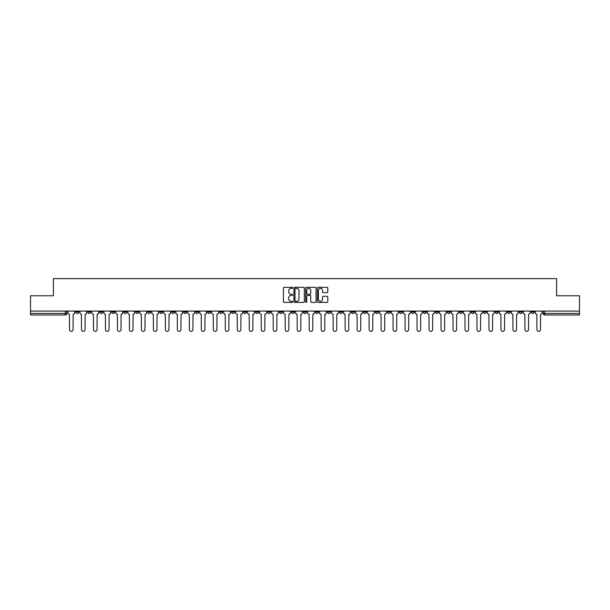 <?xml version="1.0" encoding="UTF-8"?>
<svg xmlns="http://www.w3.org/2000/svg" width="610" height="610" viewBox="0 0 610 610"><rect width="100%" height="100%" fill="white"/><g stroke="black" fill="none" stroke-linecap="round" stroke-linejoin="round"><path stroke-width="0.91" d="M292.708 287.844A0.526 0.526 0 0 0 292.182 287.318L284.168 287.318A0.755 0.755 0 0 0 283.414 288.072L283.414 301.645A0.755 0.755 0 0 0 284.168 302.4L292.182 302.4A0.526 0.526 0 0 0 292.708 301.874A0.526 0.526 0 0 0 292.182 301.348L291.145 301.348A2.409 2.409 0 0 1 288.728 298.93L288.728 297.802A2.409 2.409 0 0 1 291.145 295.385L292.182 295.385A0.526 0.526 0 0 0 292.708 294.859A0.526 0.526 0 0 0 292.182 294.333L291.145 294.333A2.409 2.409 0 0 1 288.728 291.915L288.728 290.787A2.409 2.409 0 0 1 291.145 288.37L292.182 288.37A0.526 0.526 0 0 0 292.708 287.844M471.255 311.069L471.255 311.916L474.328 311.916A1.54 1.54 0 0 1 472.788 313.448A1.54 1.54 0 0 1 471.255 311.916L471.255 311.069M399.344 311.069L399.344 311.916L402.417 311.916A1.54 1.54 0 0 1 400.877 313.448A1.54 1.54 0 0 1 399.344 311.916L399.344 311.069M387.358 311.069L387.358 311.916L390.43 311.916A1.54 1.54 0 0 1 388.898 313.448A1.54 1.54 0 0 1 387.358 311.916L387.358 311.069M315.446 311.069L315.446 311.916L318.519 311.916A1.54 1.54 0 0 1 316.986 313.448A1.54 1.54 0 0 1 315.446 311.916L315.446 311.069M303.46 311.069L303.46 311.916L306.54 311.916A1.54 1.54 0 0 1 305 313.448A1.54 1.54 0 0 1 303.46 311.916L303.46 311.069M291.481 311.069L291.481 311.916L294.554 311.916A1.54 1.54 0 0 1 293.013 313.448A1.54 1.54 0 0 1 291.481 311.916L291.481 311.069M267.508 311.069L267.508 311.916L270.581 311.916A1.54 1.54 0 0 1 269.048 313.448A1.54 1.54 0 0 1 267.508 311.916L267.508 311.069M243.542 311.916L243.542 311.069L243.542 311.916A1.54 1.54 0 0 0 245.075 313.448A1.54 1.54 0 0 1 243.542 311.916L246.615 311.916A1.54 1.54 0 0 1 245.075 313.448A1.54 1.54 0 0 0 246.615 311.916L246.615 311.069L246.615 311.916M231.556 311.916L231.556 311.069L231.556 311.916A1.54 1.54 0 0 0 233.089 313.448A1.54 1.54 0 0 1 231.556 311.916L234.629 311.916A1.54 1.54 0 0 1 233.089 313.448M219.569 311.916L219.569 311.069L219.569 311.916A1.54 1.54 0 0 0 221.102 313.448A1.54 1.54 0 0 1 219.569 311.916L222.642 311.916A1.54 1.54 0 0 1 221.102 313.448A1.54 1.54 0 0 0 222.642 311.916L222.642 311.069L222.642 311.916M207.583 311.069L207.583 311.916L210.656 311.916A1.54 1.54 0 0 1 209.123 313.448A1.54 1.54 0 0 1 207.583 311.916L207.583 311.069M195.596 311.069L195.596 311.916L198.669 311.916A1.54 1.54 0 0 1 197.137 313.448A1.54 1.54 0 0 1 195.596 311.916L195.596 311.069M183.618 311.069L183.618 311.916L186.69 311.916A1.54 1.54 0 0 1 185.15 313.448A1.54 1.54 0 0 1 183.618 311.916L183.618 311.069M171.631 311.916L171.631 311.069L171.631 311.916A1.54 1.54 0 0 0 173.164 313.448A1.54 1.54 0 0 1 171.631 311.916L174.704 311.916A1.54 1.54 0 0 1 173.164 313.448M147.658 311.916L147.658 311.069L147.658 311.916A1.54 1.54 0 0 0 149.198 313.448A1.54 1.54 0 0 1 147.658 311.916L150.731 311.916A1.54 1.54 0 0 1 149.198 313.448A1.54 1.54 0 0 0 150.731 311.916L150.731 311.069L150.731 311.916M135.672 311.916L135.672 311.069L135.672 311.916A1.54 1.54 0 0 0 137.212 313.448A1.54 1.54 0 0 1 135.672 311.916L138.744 311.916A1.54 1.54 0 0 1 137.212 313.448A1.54 1.54 0 0 0 138.744 311.916L138.744 311.069L138.744 311.916M123.693 311.916L123.693 311.069L123.693 311.916A1.54 1.54 0 0 0 125.225 313.448A1.54 1.54 0 0 1 123.693 311.916L126.766 311.916A1.54 1.54 0 0 1 125.225 313.448A1.54 1.54 0 0 0 126.766 311.916L126.766 311.069L126.766 311.916M111.706 311.916L111.706 311.069L111.706 311.916A1.54 1.54 0 0 0 113.239 313.448A1.54 1.54 0 0 1 111.706 311.916L114.779 311.916A1.54 1.54 0 0 1 113.239 313.448M99.72 311.916L99.72 311.069L99.72 311.916A1.54 1.54 0 0 0 101.26 313.448A1.54 1.54 0 0 1 99.72 311.916L102.793 311.916A1.54 1.54 0 0 1 101.26 313.448A1.54 1.54 0 0 0 102.793 311.916L102.793 311.069L102.793 311.916M87.733 311.916L87.733 311.069L87.733 311.916A1.54 1.54 0 0 0 89.273 313.448A1.54 1.54 0 0 1 87.733 311.916L90.806 311.916A1.54 1.54 0 0 1 89.273 313.448A1.54 1.54 0 0 0 90.806 311.916L90.806 311.069L90.806 311.916M327.036 292.632A0.755 0.755 0 0 0 327.791 291.877L327.791 288.072A0.755 0.755 0 0 0 327.036 287.318L318.138 287.318A0.755 0.755 0 0 0 317.383 288.072L317.383 301.645A0.755 0.755 0 0 0 318.138 302.4L327.036 302.4A0.755 0.755 0 0 0 327.791 301.645L327.791 297.047A0.755 0.755 0 0 0 327.036 296.292L323.231 296.292A0.755 0.755 0 0 0 322.476 297.047L322.476 299.327A2.021 2.021 0 0 1 320.456 301.348A2.021 2.021 0 0 1 318.443 299.327L318.443 290.39A2.021 2.021 0 0 1 320.456 288.37A2.021 2.021 0 0 1 322.476 290.39L322.476 291.877A0.755 0.755 0 0 0 323.231 292.632L327.036 292.632M30.5 311.069L30.5 295.781L53.398 295.781L53.398 278.648L556.602 278.648L556.602 295.781L579.5 295.781L579.5 311.069L30.5 311.069L30.5 313.448L66.841 313.448L66.841 311.069M304.337 288.072A0.755 0.755 0 0 0 303.589 287.318L294.691 287.318A0.755 0.755 0 0 0 293.936 288.072L293.936 301.645A0.755 0.755 0 0 0 294.691 302.4L303.589 302.4A0.755 0.755 0 0 0 304.337 301.645L304.337 288.072M306.411 287.318L315.309 287.318A0.755 0.755 0 0 1 316.064 288.072L316.064 301.645A0.755 0.755 0 0 1 315.309 302.4L311.504 302.4A0.755 0.755 0 0 1 310.749 301.645L310.749 296.14A0.755 0.755 0 0 0 309.994 295.385L307.471 295.385A0.755 0.755 0 0 0 306.716 296.14L306.716 301.874A0.526 0.526 0 0 1 306.19 302.4A0.526 0.526 0 0 1 305.663 301.874L305.663 288.072A0.755 0.755 0 0 1 306.411 287.318M543.159 311.069L543.159 313.448L579.5 313.448L579.5 314.989L544.699 314.989A1.54 1.54 0 0 1 543.159 313.448A1.54 1.54 0 0 0 544.699 314.989L544.699 311.069M579.5 311.069L579.5 313.448M66.841 313.448A1.54 1.54 0 0 1 65.3 314.989L30.5 314.989L30.5 313.448M534.246 311.916L534.246 311.069L534.246 311.916A1.54 1.54 0 0 1 532.713 313.448A1.54 1.54 0 0 1 531.173 311.916L534.246 311.916A1.54 1.54 0 0 1 532.713 313.448M531.173 311.069L531.173 311.916M522.267 311.069L522.267 311.916A1.54 1.54 0 0 1 520.726 313.448A1.54 1.54 0 0 1 519.194 311.916A1.54 1.54 0 0 0 520.726 313.448M519.194 311.069L519.194 311.916L522.267 311.916M510.28 311.069L510.28 311.916A1.54 1.54 0 0 1 508.74 313.448A1.54 1.54 0 0 1 507.207 311.916L510.28 311.916A1.54 1.54 0 0 1 508.74 313.448M507.207 311.069L507.207 311.916M498.294 311.069L498.294 311.916A1.54 1.54 0 0 1 496.761 313.448A1.54 1.54 0 0 1 495.221 311.916A1.54 1.54 0 0 0 496.761 313.448M495.221 311.069L495.221 311.916L498.294 311.916M486.307 311.069L486.307 311.916A1.54 1.54 0 0 1 484.775 313.448A1.54 1.54 0 0 1 483.234 311.916L486.307 311.916M483.234 311.069L483.234 311.916M474.328 311.069L474.328 311.916A1.54 1.54 0 0 1 472.788 313.448M462.342 311.069L462.342 311.916A1.54 1.54 0 0 1 460.802 313.448A1.54 1.54 0 0 1 459.269 311.916L462.342 311.916M459.269 311.069L459.269 311.916M450.355 311.069L450.355 311.916A1.54 1.54 0 0 1 448.815 313.448A1.54 1.54 0 0 1 447.282 311.916L450.355 311.916M447.282 311.069L447.282 311.916M438.369 311.069L438.369 311.916A1.54 1.54 0 0 1 436.836 313.448A1.54 1.54 0 0 1 435.296 311.916A1.54 1.54 0 0 0 436.836 313.448M435.296 311.069L435.296 311.916L438.369 311.916M426.382 311.069L426.382 311.916A1.54 1.54 0 0 1 424.85 313.448A1.54 1.54 0 0 1 423.309 311.916L426.382 311.916M423.309 311.069L423.309 311.916M414.404 311.069L414.404 311.916A1.54 1.54 0 0 1 412.863 313.448A1.54 1.54 0 0 1 411.331 311.916L414.404 311.916M411.331 311.069L411.331 311.916M402.417 311.069L402.417 311.916M390.43 311.069L390.43 311.916L390.43 311.069M378.444 311.069L378.444 311.916A1.54 1.54 0 0 1 376.911 313.448A1.54 1.54 0 0 1 375.371 311.916L378.444 311.916M375.371 311.069L375.371 311.916M366.457 311.069L366.457 311.916A1.54 1.54 0 0 1 364.925 313.448A1.54 1.54 0 0 1 363.385 311.916L366.457 311.916M363.385 311.069L363.385 311.916M354.479 311.069L354.479 311.916A1.54 1.54 0 0 1 352.938 313.448A1.54 1.54 0 0 1 351.406 311.916L354.479 311.916M351.406 311.069L351.406 311.916M342.492 311.069L342.492 311.916A1.54 1.54 0 0 1 340.952 313.448A1.54 1.54 0 0 1 339.419 311.916L342.492 311.916M339.419 311.069L339.419 311.916M330.506 311.069L330.506 311.916A1.54 1.54 0 0 1 328.973 313.448A1.54 1.54 0 0 1 327.433 311.916L330.506 311.916M327.433 311.069L327.433 311.916M318.519 311.069L318.519 311.916A1.54 1.54 0 0 1 316.986 313.448M306.54 311.069L306.54 311.916M294.554 311.916L294.554 311.069L294.554 311.916A1.54 1.54 0 0 1 293.013 313.448M282.567 311.069L282.567 311.916A1.54 1.54 0 0 1 281.027 313.448A1.54 1.54 0 0 1 279.494 311.916A1.54 1.54 0 0 0 281.027 313.448A1.54 1.54 0 0 0 282.567 311.916L279.494 311.916L279.494 311.069M270.581 311.916L270.581 311.069L270.581 311.916A1.54 1.54 0 0 1 269.048 313.448M258.594 311.069L258.594 311.916A1.54 1.54 0 0 1 257.062 313.448A1.54 1.54 0 0 1 255.521 311.916A1.54 1.54 0 0 0 257.062 313.448M255.521 311.069L255.521 311.916L258.594 311.916M234.629 311.069L234.629 311.916L234.629 311.069M210.656 311.916L210.656 311.069L210.656 311.916A1.54 1.54 0 0 1 209.123 313.448M198.669 311.916L198.669 311.069L198.669 311.916A1.54 1.54 0 0 1 197.137 313.448M186.69 311.916L186.69 311.069L186.69 311.916A1.54 1.54 0 0 1 185.15 313.448M174.704 311.069L174.704 311.916L174.704 311.069M162.718 311.916L162.718 311.069L162.718 311.916A1.54 1.54 0 0 1 161.185 313.448A1.54 1.54 0 0 1 159.645 311.916L162.718 311.916A1.54 1.54 0 0 1 161.185 313.448M159.645 311.069L159.645 311.916M114.779 311.069L114.779 311.916L114.779 311.069M78.827 311.069L78.827 311.916A1.54 1.54 0 0 1 77.287 313.448A1.54 1.54 0 0 1 75.754 311.916A1.54 1.54 0 0 0 77.287 313.448A1.54 1.54 0 0 0 78.827 311.916L78.827 311.069M75.754 311.069L75.754 311.916L78.827 311.916M295.514 288.37A0.526 0.526 0 0 0 294.988 288.904L294.988 300.814A0.526 0.526 0 0 0 295.514 301.348L296.612 301.348A2.409 2.409 0 0 0 299.022 298.93L299.022 290.787A2.409 2.409 0 0 0 296.612 288.37L295.514 288.37M310.749 290.429A2.021 2.021 0 0 0 308.736 288.408A2.021 2.021 0 0 0 306.716 290.429L306.716 293.578A0.755 0.755 0 0 0 307.471 294.333L309.994 294.333A0.755 0.755 0 0 0 310.749 293.578L310.749 290.429M67.878 311.069L67.878 312.686A1.54 1.54 0 0 0 69.41 314.219L69.525 329.583A1.769 1.769 0 0 0 71.294 331.352A1.769 1.769 0 0 0 73.063 329.583L73.177 314.219A1.54 1.54 0 0 0 74.71 312.686L74.71 311.069M79.864 311.069L79.864 312.686A1.54 1.54 0 0 0 81.397 314.219L81.511 329.583A1.769 1.769 0 0 0 83.28 331.352A1.769 1.769 0 0 0 85.049 329.583L85.164 314.219A1.54 1.54 0 0 0 86.696 312.686L86.696 311.069M91.843 311.069L91.843 312.686A1.54 1.54 0 0 0 93.383 314.219L93.498 329.583A1.769 1.769 0 0 0 95.267 331.352A1.769 1.769 0 0 0 97.028 329.583L97.15 314.219A1.54 1.54 0 0 0 98.683 312.686L98.683 311.069M103.83 311.069L103.83 312.686A1.54 1.54 0 0 0 105.37 314.219L105.484 329.583A1.769 1.769 0 0 0 107.246 331.352A1.769 1.769 0 0 0 109.015 329.583L109.129 314.219A1.54 1.54 0 0 0 110.669 312.686L110.669 311.069M115.816 311.069L115.816 312.686A1.54 1.54 0 0 0 117.349 314.219L117.471 329.583A1.769 1.769 0 0 0 119.232 331.352A1.769 1.769 0 0 0 121.001 329.583L121.115 314.219A1.54 1.54 0 0 0 122.656 312.686L122.656 311.069M127.803 311.069L127.803 312.686A1.54 1.54 0 0 0 129.335 314.219L129.45 329.583A1.769 1.769 0 0 0 131.219 331.352A1.769 1.769 0 0 0 132.988 329.583L133.102 314.219A1.54 1.54 0 0 0 134.635 312.686L134.635 311.069M139.781 311.069L139.781 312.686A1.54 1.54 0 0 0 141.322 314.219L141.436 329.583A1.769 1.769 0 0 0 143.205 331.352A1.769 1.769 0 0 0 144.974 329.583L145.088 314.219A1.54 1.54 0 0 0 146.621 312.686L146.621 311.069M151.768 311.069L151.768 312.686A1.54 1.54 0 0 0 153.308 314.219L153.423 329.583A1.769 1.769 0 0 0 155.192 331.352A1.769 1.769 0 0 0 156.953 329.583L157.067 314.219A1.54 1.54 0 0 0 158.608 312.686L158.608 311.069M163.754 311.069L163.754 312.686A1.54 1.54 0 0 0 165.295 314.219L165.409 329.583A1.769 1.769 0 0 0 167.171 331.352A1.769 1.769 0 0 0 168.939 329.583L169.054 314.219A1.54 1.54 0 0 0 170.594 312.686L170.594 311.069M175.741 311.069L175.741 312.686A1.54 1.54 0 0 0 177.274 314.219L177.388 329.583A1.769 1.769 0 0 0 179.157 331.352A1.769 1.769 0 0 0 180.926 329.583L181.04 314.219A1.54 1.54 0 0 0 182.581 312.686L182.581 311.069M187.727 311.069L187.727 312.686A1.54 1.54 0 0 0 189.26 314.219L189.375 329.583A1.769 1.769 0 0 0 191.143 331.352A1.769 1.769 0 0 0 192.912 329.583L193.027 314.219A1.54 1.54 0 0 0 194.559 312.686L194.559 311.069M199.706 311.069L199.706 312.686A1.54 1.54 0 0 0 201.247 314.219L201.361 329.583A1.769 1.769 0 0 0 203.13 331.352A1.769 1.769 0 0 0 204.899 329.583L205.013 314.219A1.54 1.54 0 0 0 206.546 312.686L206.546 311.069M211.693 311.069L211.693 312.686A1.54 1.54 0 0 0 213.233 314.219L213.347 329.583A1.769 1.769 0 0 0 215.117 331.352A1.769 1.769 0 0 0 216.878 329.583L216.992 314.219A1.54 1.54 0 0 0 218.532 312.686L218.532 311.069M223.679 311.069L223.679 312.686A1.54 1.54 0 0 0 225.22 314.219L225.334 329.583A1.769 1.769 0 0 0 227.095 331.352A1.769 1.769 0 0 0 228.864 329.583L228.979 314.219A1.54 1.54 0 0 0 230.519 312.686L230.519 311.069M235.666 311.069L235.666 312.686A1.54 1.54 0 0 0 237.198 314.219L237.313 329.583A1.769 1.769 0 0 0 239.082 331.352A1.769 1.769 0 0 0 240.851 329.583L240.965 314.219A1.54 1.54 0 0 0 242.506 312.686L242.506 311.069M247.652 311.069L247.652 312.686A1.54 1.54 0 0 0 249.185 314.219L249.299 329.583A1.769 1.769 0 0 0 251.068 331.352A1.769 1.769 0 0 0 252.837 329.583L252.952 314.219A1.54 1.54 0 0 0 254.484 312.686L254.484 311.069M259.631 311.069L259.631 312.686A1.54 1.54 0 0 0 261.171 314.219L261.286 329.583A1.769 1.769 0 0 0 263.055 331.352A1.769 1.769 0 0 0 264.816 329.583L264.938 314.219A1.54 1.54 0 0 0 266.471 312.686L266.471 311.069M271.618 311.069L271.618 312.686A1.54 1.54 0 0 0 273.158 314.219L273.272 329.583A1.769 1.769 0 0 0 275.041 331.352A1.769 1.769 0 0 0 276.803 329.583L276.917 314.219A1.54 1.54 0 0 0 278.457 312.686L278.457 311.069M283.604 311.069L283.604 312.686A1.54 1.54 0 0 0 285.137 314.219L285.259 329.583A1.769 1.769 0 0 0 287.02 331.352A1.769 1.769 0 0 0 288.789 329.583L288.904 314.219A1.54 1.54 0 0 0 290.444 312.686L290.444 311.069M295.591 311.069L295.591 312.686A1.54 1.54 0 0 0 297.123 314.219L297.238 329.583A1.769 1.769 0 0 0 299.007 331.352A1.769 1.769 0 0 0 300.776 329.583L300.89 314.219A1.54 1.54 0 0 0 302.423 312.686L302.423 311.069M307.577 311.069L307.577 312.686A1.54 1.54 0 0 0 309.11 314.219L309.224 329.583A1.769 1.769 0 0 0 310.993 331.352A1.769 1.769 0 0 0 312.762 329.583L312.877 314.219A1.54 1.54 0 0 0 314.409 312.686L314.409 311.069M319.556 311.069L319.556 312.686A1.54 1.54 0 0 0 321.096 314.219L321.211 329.583A1.769 1.769 0 0 0 322.98 331.352A1.769 1.769 0 0 0 324.741 329.583L324.863 314.219A1.54 1.54 0 0 0 326.396 312.686L326.396 311.069M331.543 311.069L331.543 312.686A1.54 1.54 0 0 0 333.083 314.219L333.197 329.583A1.769 1.769 0 0 0 334.959 331.352A1.769 1.769 0 0 0 336.728 329.583L336.842 314.219A1.54 1.54 0 0 0 338.382 312.686L338.382 311.069M343.529 311.069L343.529 312.686A1.54 1.54 0 0 0 345.062 314.219L345.184 329.583A1.769 1.769 0 0 0 346.945 331.352A1.769 1.769 0 0 0 348.714 329.583L348.829 314.219A1.54 1.54 0 0 0 350.369 312.686L350.369 311.069M355.516 311.069L355.516 312.686A1.54 1.54 0 0 0 357.048 314.219L357.163 329.583A1.769 1.769 0 0 0 358.932 331.352A1.769 1.769 0 0 0 360.701 329.583L360.815 314.219A1.54 1.54 0 0 0 362.348 312.686L362.348 311.069M367.494 311.069L367.494 312.686A1.54 1.54 0 0 0 369.035 314.219L369.149 329.583A1.769 1.769 0 0 0 370.918 331.352A1.769 1.769 0 0 0 372.687 329.583L372.801 314.219A1.54 1.54 0 0 0 374.334 312.686L374.334 311.069M379.481 311.069L379.481 312.686A1.54 1.54 0 0 0 381.021 314.219L381.136 329.583A1.769 1.769 0 0 0 382.905 331.352A1.769 1.769 0 0 0 384.666 329.583L384.78 314.219A1.54 1.54 0 0 0 386.321 312.686L386.321 311.069M391.467 311.069L391.467 312.686A1.54 1.54 0 0 0 393.008 314.219L393.122 329.583A1.769 1.769 0 0 0 394.883 331.352A1.769 1.769 0 0 0 396.653 329.583L396.767 314.219A1.54 1.54 0 0 0 398.307 312.686L398.307 311.069M403.454 311.069L403.454 312.686A1.54 1.54 0 0 0 404.987 314.219L405.101 329.583A1.769 1.769 0 0 0 406.87 331.352A1.769 1.769 0 0 0 408.639 329.583L408.753 314.219A1.54 1.54 0 0 0 410.294 312.686L410.294 311.069M415.44 311.069L415.44 312.686A1.54 1.54 0 0 0 416.973 314.219L417.087 329.583A1.769 1.769 0 0 0 418.857 331.352A1.769 1.769 0 0 0 420.625 329.583L420.74 314.219A1.54 1.54 0 0 0 422.272 312.686L422.272 311.069M427.419 311.069L427.419 312.686A1.54 1.54 0 0 0 428.96 314.219L429.074 329.583A1.769 1.769 0 0 0 430.843 331.352A1.769 1.769 0 0 0 432.612 329.583L432.726 314.219A1.54 1.54 0 0 0 434.259 312.686L434.259 311.069M439.406 311.069L439.406 312.686A1.54 1.54 0 0 0 440.946 314.219L441.06 329.583A1.769 1.769 0 0 0 442.829 331.352A1.769 1.769 0 0 0 444.591 329.583L444.705 314.219A1.54 1.54 0 0 0 446.245 312.686L446.245 311.069M451.392 311.069L451.392 312.686A1.54 1.54 0 0 0 452.933 314.219L453.047 329.583A1.769 1.769 0 0 0 454.808 331.352A1.769 1.769 0 0 0 456.577 329.583L456.692 314.219A1.54 1.54 0 0 0 458.232 312.686L458.232 311.069M463.379 311.069L463.379 312.686A1.54 1.54 0 0 0 464.911 314.219L465.026 329.583A1.769 1.769 0 0 0 466.795 331.352A1.769 1.769 0 0 0 468.564 329.583L468.678 314.219A1.54 1.54 0 0 0 470.218 312.686L470.218 311.069M475.365 311.069L475.365 312.686A1.54 1.54 0 0 0 476.898 314.219L477.012 329.583A1.769 1.769 0 0 0 478.781 331.352A1.769 1.769 0 0 0 480.55 329.583L480.665 314.219A1.54 1.54 0 0 0 482.197 312.686L482.197 311.069M487.344 311.069L487.344 312.686A1.54 1.54 0 0 0 488.884 314.219L488.999 329.583A1.769 1.769 0 0 0 490.768 331.352A1.769 1.769 0 0 0 492.529 329.583L492.651 314.219A1.54 1.54 0 0 0 494.184 312.686L494.184 311.069M499.331 311.069L499.331 312.686A1.54 1.54 0 0 0 500.871 314.219L500.985 329.583A1.769 1.769 0 0 0 502.754 331.352A1.769 1.769 0 0 0 504.516 329.583L504.63 314.219A1.54 1.54 0 0 0 506.17 312.686L506.17 311.069M511.317 311.069L511.317 312.686A1.54 1.54 0 0 0 512.85 314.219L512.972 329.583A1.769 1.769 0 0 0 514.733 331.352A1.769 1.769 0 0 0 516.502 329.583L516.617 314.219A1.54 1.54 0 0 0 518.157 312.686L518.157 311.069M523.304 311.069L523.304 312.686A1.54 1.54 0 0 0 524.836 314.219L524.951 329.583A1.769 1.769 0 0 0 526.72 331.352A1.769 1.769 0 0 0 528.489 329.583L528.603 314.219A1.54 1.54 0 0 0 530.136 312.686L530.136 311.069M535.29 311.069L535.29 312.686A1.54 1.54 0 0 0 536.823 314.219L536.937 329.583A1.769 1.769 0 0 0 538.706 331.352A1.769 1.769 0 0 0 540.475 329.583L540.59 314.219A1.54 1.54 0 0 0 542.122 312.686L542.122 311.069M65.3 311.069L65.3 314.989"/></g></svg>
